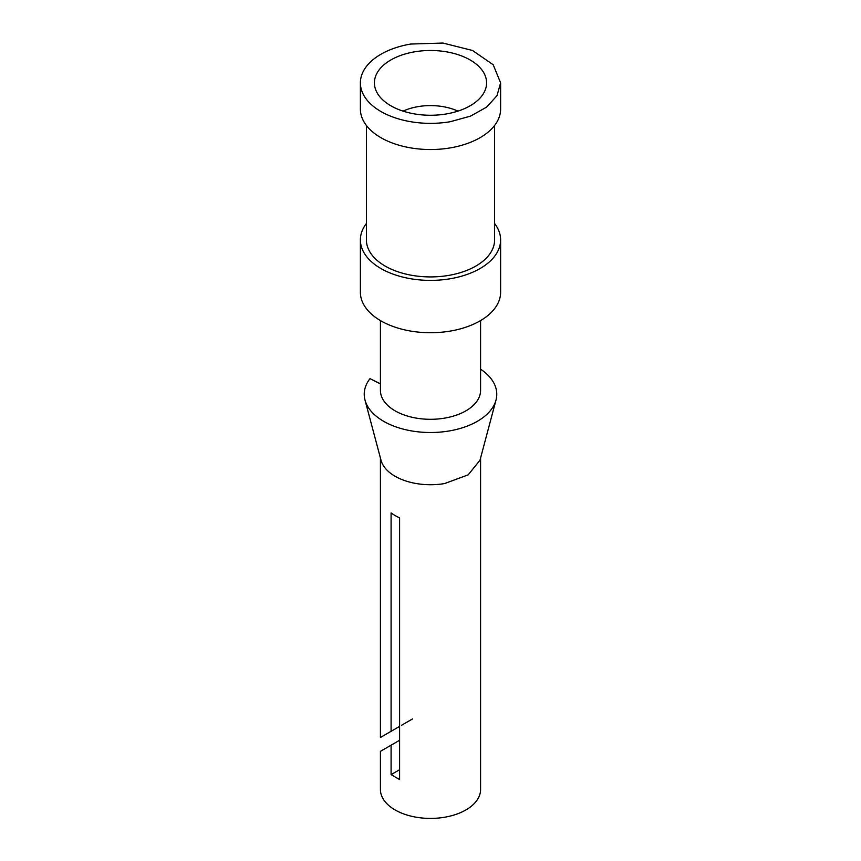 <?xml version="1.0" encoding="UTF-8"?>
<svg xmlns="http://www.w3.org/2000/svg" width="861" height="861" viewBox="0 0 861 861"><rect width="100%" height="100%" fill="white"/><g stroke="black" fill="none" stroke-linecap="round" stroke-linejoin="round"><path stroke-width="1.29" d="M380.422 458.02L380.422 737.468L399.59 726.404L391.088 731.301L391.088 512.919A50.078 28.919 180 0 0 399.59 517.827L399.59 779.539L391.088 774.631L391.088 745.185L380.411 751.352L398.751 740.761M480.578 458.02L480.578 789.494A50.078 28.919 180 0 1 444.599 817.24A50.078 28.919 180 0 1 380.422 789.494L380.422 751.352M399.59 769.723L391.088 774.631M412.484 718.957L401.463 725.317M380.411 737.468L391.088 731.301M496.001 400.053L479.997 460.204L468.18 474.852L444.599 483.559A50.078 28.919 180 0 1 381.003 460.204L364.999 400.053A66.275 38.261 0 0 0 449.162 430.963A66.275 38.261 0 0 0 496.001 400.053A66.275 38.261 0 0 0 480.578 369.186M380.422 383.78L369.982 378.657A66.275 38.261 0 0 0 364.999 400.053M369.982 378.657L380.422 383.898M480.578 320.583L480.578 390.388A50.078 28.919 180 0 1 444.599 418.134A50.078 28.919 180 0 1 380.422 390.388L380.422 320.583M494.601 223.505A70.118 40.478 180 0 1 500.618 239.907L500.618 292.245A70.118 40.478 180 0 1 450.238 331.087A70.118 40.478 180 0 1 360.382 292.245L360.382 239.907A70.118 40.478 180 0 1 366.399 223.505M500.618 239.907A70.118 40.478 180 0 1 450.238 278.749A70.118 40.478 180 0 1 360.382 239.907M494.601 125.448L494.601 239.907A64.101 37.012 180 0 1 448.549 275.423A64.101 37.012 180 0 1 366.399 239.907L366.399 125.448M403.066 111.123A44.072 25.443 180 0 1 418.091 106.624A44.072 25.443 180 0 1 457.934 111.123M500.618 82.882L500.618 109.046A70.118 40.478 180 0 1 450.238 147.898A70.118 40.478 180 0 1 360.382 109.046L360.382 82.882A70.118 40.478 180 0 1 410.762 44.04L442.952 43.05L472.517 50.487L493.202 64.758L500.607 82.882L497.012 95.657L486.605 107.141L470.472 116.138L450.238 121.724A70.118 40.478 180 0 1 360.382 82.882M446.289 113.953A56.094 32.384 0 0 0 486.002 87.542A56.094 32.384 0 0 0 414.711 51.8A56.094 32.384 0 0 0 374.998 87.542A56.094 32.384 0 0 0 446.289 113.953"/></g></svg>

